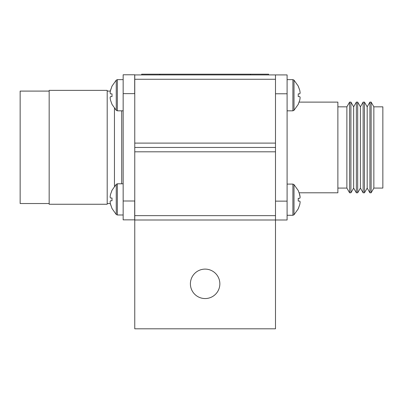 <?xml version="1.0" encoding="UTF-8"?>
<svg xmlns="http://www.w3.org/2000/svg" width="403" height="403" viewBox="0 0 403 403"><rect width="100%" height="100%" fill="white"/><g stroke="black" fill="none" stroke-linecap="round" stroke-linejoin="round"><path stroke-width="0.6" d="M275.491 74.918L275.491 79.27L134.763 79.27L134.763 74.918L287.097 74.918L287.097 93.778L275.491 93.778M275.491 201.137L287.097 201.137L287.097 93.778M287.097 201.137L287.097 219.998L275.491 219.998L275.491 328.808L134.763 328.808L134.763 143.105L275.491 143.105L275.491 147.458L134.763 147.458L275.491 147.458L275.491 151.81L134.763 151.81M299.152 102.12L337.875 102.12L337.875 192.795L299.152 192.795L300.159 197.299L299.787 194.856L298.245 190.548L294.004 184.599L294.004 214.774L298.245 208.825L294.004 214.774L292.9 215.283L294.004 214.774M337.875 106.835L346.872 106.835L346.872 188.08L349.592 192.795L350.917 192.795L350.917 102.12L349.592 102.12L349.592 192.795M350.917 102.12L353.643 106.835L353.643 188.08L350.917 192.795M356.363 147.458L356.363 192.795L357.688 192.795L357.688 102.12L356.363 102.12L356.363 147.458M357.688 102.12L360.413 106.835L360.413 188.08L357.688 192.795M363.133 147.458L363.133 192.795L364.458 192.795L364.458 102.12L363.133 102.12L363.133 147.458M364.458 102.12L367.183 106.835L367.183 188.08L364.458 192.795M369.904 147.458L369.904 192.795L371.133 192.795L371.133 102.12L369.904 102.12L369.904 147.458M371.133 102.12L373.853 106.835L373.853 188.08L371.133 192.795M373.853 106.835L382.85 106.835L382.85 188.08L373.853 188.08M275.491 79.27L275.491 143.105M134.763 79.27L134.763 143.105M190.402 283.833A14.725 14.725 0 0 1 205.127 269.108A14.725 14.725 0 0 1 219.852 283.833A14.725 14.725 0 0 1 205.127 298.558A14.725 14.725 0 0 1 190.402 283.833M134.763 215.645L275.491 215.645L275.491 219.998L134.763 219.998M275.491 215.645L275.491 151.81M49.166 203.53L20.15 203.53L20.15 91.093L49.166 91.093M107.198 204.256L107.198 90.368L49.166 90.368L49.166 204.256L107.198 204.256M121.706 183.798L121.706 110.825M134.763 219.852L123.157 219.852L123.157 74.772L134.693 74.772L134.693 93.632L123.157 93.632M134.693 219.852L134.693 200.991L123.157 200.991M300.159 92.841L299.787 93.849L298.245 93.849L298.245 96.609L299.787 96.609L300.159 97.617L299.787 100.06L298.245 104.367L294.004 110.316L294.004 80.142L298.245 86.091L299.787 90.398L300.159 92.841L299.787 90.398L298.245 86.192M300.159 197.299L299.787 198.306L298.245 198.306L298.245 201.067L299.787 201.067L300.159 202.074L299.787 204.517L298.245 208.825M298.245 208.724L299.787 204.517L300.159 202.074L299.787 204.517M300.159 97.617L299.787 100.06L300.159 97.617M298.245 104.266L299.787 100.06M107.198 91.093L110.321 91.093L112.009 86.091L116.25 80.142L116.25 110.316L112.009 104.367L110.467 100.06L110.095 97.617L110.467 100.06M123.157 214.99L117.354 214.99L116.25 214.482L112.009 208.537L110.326 203.53L107.198 203.53M110.095 97.617L110.467 96.609L112.009 96.609L112.009 93.849L110.467 93.849L110.095 92.841L110.467 90.398L110.095 92.841M112.009 86.192L110.467 90.398M141.655 74.918L141.655 74.192L268.6 74.192L268.6 74.918M110.095 201.787L110.467 204.225L110.095 201.787L110.467 200.775L112.009 200.775L112.009 198.019L110.467 198.019L110.095 197.007L110.467 194.568L112.009 190.256L116.25 184.312L116.25 214.482L112.009 208.537M112.009 208.432L110.467 204.225M112.009 190.362L110.467 194.568L110.095 197.007M114.452 186.352L114.452 108.271M287.097 184.09L292.9 184.09L292.9 215.283L287.097 215.283M287.097 79.633L292.9 79.633L292.9 110.825L294.004 110.316M123.157 110.825L117.354 110.825L117.354 79.633L116.25 80.142L112.009 86.091M159.79 74.192L159.79 74.918M250.465 74.192L250.465 74.918M116.25 214.482L117.354 214.99L117.354 183.798L116.25 184.312M337.875 188.08L346.872 188.08M353.643 188.08L356.363 192.795M360.413 188.08L363.133 192.795M367.183 188.08L369.904 192.795M346.872 106.835L349.592 102.12M353.643 106.835L356.363 102.12M360.413 106.835L363.133 102.12M367.183 106.835L369.904 102.12M294.004 80.142L292.9 79.633L294.004 80.142L298.245 86.091M292.9 184.09L294.004 184.599M287.097 110.825L292.9 110.825M117.354 110.825L116.25 110.316M123.157 79.633L117.354 79.633L116.25 80.142M123.157 183.798L117.354 183.798"/></g></svg>
